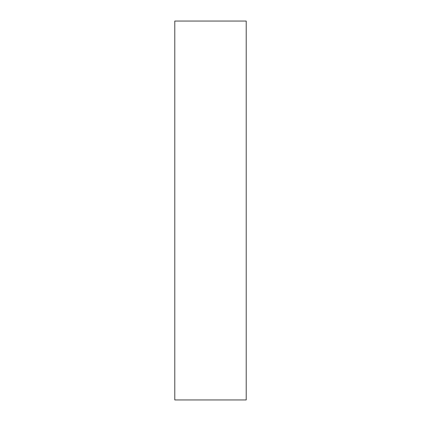 <?xml version="1.0" encoding="UTF-8"?>
<svg xmlns="http://www.w3.org/2000/svg" width="421" height="421" viewBox="0 0 421 421"><rect width="100%" height="100%" fill="white"/><g stroke="black" fill="none" stroke-linecap="round" stroke-linejoin="round"><path stroke-width="0.63" d="M174.783 21.05L246.217 21.05L246.217 399.95L174.783 399.95L174.783 21.05"/></g></svg>

